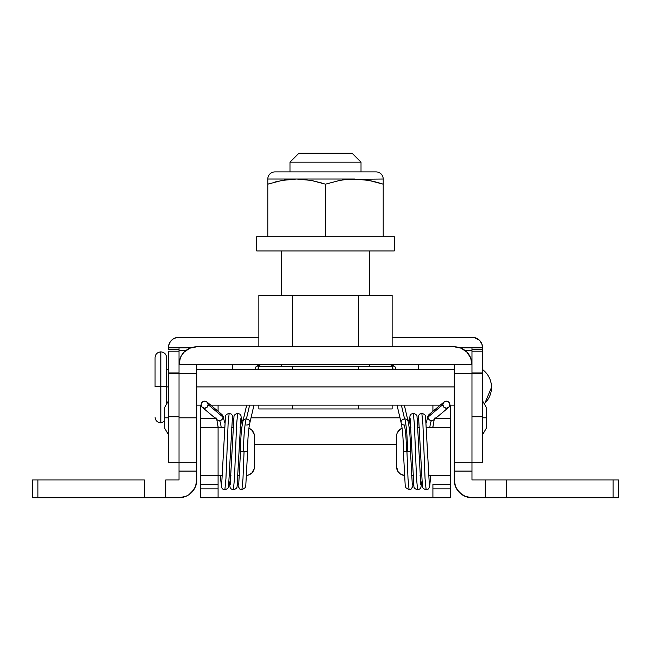 <?xml version="1.0" encoding="UTF-8"?>
<svg xmlns="http://www.w3.org/2000/svg" width="651" height="651" viewBox="0 0 651 651"><rect width="100%" height="100%" fill="white"/><g stroke="black" fill="none" stroke-linecap="round" stroke-linejoin="round"><path stroke-width="0.98" d="M486.175 407.982L486.175 417.82L482.627 417.82L486.175 417.82L486.175 407.168L482.627 401.024M164.825 407.168L164.825 417.82L168.373 417.82L164.825 417.82L164.825 407.168L168.373 401.024M241.863 420.636A13.313 13.313 0 0 1 243.303 419.659L242.644 420.066M179.025 462.21L196.781 462.21L196.781 417.82L179.025 417.82L179.025 462.21L196.781 462.21L196.781 479.966L196.781 471.088L179.025 471.088L179.025 479.966L165.712 479.966L179.025 479.966L179.025 416.746L168.373 416.746L168.373 462.21L179.025 462.21L179.025 461.356L179.025 462.186M196.781 373.438L179.025 373.438L179.025 364.56A17.756 17.756 0 0 1 196.781 346.804L454.219 346.804L196.781 346.804L189.986 348.155L184.225 352.004L182.02 354.697L180.376 357.765L179.025 364.56L196.781 364.56L196.781 417.82L196.781 373.438L179.025 373.438L179.025 461.356L179.025 373.438L179.025 417.82L196.781 417.82L196.781 462.21M179.025 462.381L179.025 471.088L196.781 471.088L196.781 462.381M196.781 373.267L196.781 364.56L179.025 364.56L179.025 349.506L179.025 351.198L168.373 351.198L168.373 372.958L179.025 372.958L168.373 372.958L168.373 351.198L179.025 351.198L179.025 373.267M454.219 373.267L454.219 364.56L196.781 364.56L471.975 364.56L471.975 373.267M450.671 427.585L450.671 475.523L450.671 427.585L426.503 427.585L450.671 427.585L450.671 418.715L435.12 418.715L450.671 418.715L450.671 405.125L450.671 427.414M450.671 475.694L450.671 497.722L218.085 497.722L450.671 497.722L450.671 488.844L432.915 488.844L432.915 497.722L432.915 484.401L432.915 488.844L450.671 488.844L450.671 484.401L432.915 484.401L450.671 484.401L450.671 475.523L428.578 475.523L450.671 475.523M432.915 426.096L432.915 427.414M432.915 405.125L432.915 411.294L432.915 405.125M396.516 466.645L398.013 471.584L396.516 466.645L396.516 436.463L396.516 466.645A8.878 8.878 0 0 0 404.426 475.474L400.463 474.034L398.013 471.584M402.001 428.26L402.082 428.228A8.878 8.878 0 0 0 396.516 436.463L396.687 434.738M398.013 431.532L397.191 433.07L400.463 429.082M421.474 475.523L420.058 475.523L421.474 475.523M412.954 475.523L411.538 475.523L412.954 475.523M409.162 427.585L410.879 427.585L409.162 427.585M417.983 427.585L419.399 427.585L417.983 427.585M418.715 369.613L418.715 364.56L418.715 369.613M232.285 364.56L232.285 369.613L232.285 364.56M407.697 419.659L409.137 420.636L407.697 419.659A13.313 13.313 0 0 1 409.137 420.636M396.516 444.454L254.484 444.454L396.516 444.454M251.017 417.82L399.983 417.82L251.017 417.82M254.484 466.645L254.313 434.738L251.88 430.189L248.918 428.228A8.878 8.878 0 0 1 254.484 436.463L254.484 466.645A8.878 8.878 0 0 1 246.574 475.474L248.999 474.848L251.88 472.927L254.313 468.378L252.987 471.584M241.838 427.585L240.121 427.585L241.838 427.585M233.017 427.585L231.601 427.585L233.017 427.585M224.497 427.585L218.085 427.585L218.085 475.523L222.422 475.523L218.085 475.523L218.085 427.585L224.497 427.585M229.526 475.523L230.942 475.523L229.526 475.523M238.046 475.523L239.462 475.523L238.046 475.523M248.999 428.26L250.537 429.082M252.987 431.532L254.313 434.738M200.329 427.585L218.085 427.585L200.329 427.585L200.329 475.523L200.329 405.125L200.329 418.715L215.88 418.715L200.329 418.715L200.329 427.414M218.085 475.694L218.085 497.722L200.329 497.722L200.329 475.694M218.085 405.125L218.085 411.294L218.085 405.125M218.085 426.096L218.085 427.414M193.786 489.829L188.888 494.727L191.581 492.522L195.43 486.761L196.781 479.966A17.756 17.756 0 0 1 179.025 497.722L185.82 496.371L182.492 497.38M32.55 497.722L179.025 497.722L165.712 497.722L165.712 479.966L165.712 497.722L144.4 497.722L144.4 479.966L37.88 479.966L144.4 479.966L144.4 497.722L37.88 497.722L37.88 479.966L37.88 497.722L32.55 497.722L32.55 479.966L37.88 479.966L32.55 479.966L32.55 497.722M471.975 462.381L471.975 471.088L454.219 471.088L454.219 479.966L454.219 462.21L482.627 462.21L482.627 416.746L471.975 416.746L471.975 373.438L471.975 462.21L471.975 373.438L454.219 373.438L454.219 462.21L454.219 364.56L471.975 364.56L470.624 357.765L466.775 352.004L461.014 348.155L454.219 346.804A17.756 17.756 0 0 1 471.975 364.56L471.975 373.438L454.219 373.438M454.219 462.21L471.975 462.21L471.975 479.966L618.45 479.966L613.12 479.966L613.12 497.722L618.45 497.722L618.45 479.966L618.45 497.722L506.6 497.722L613.12 497.722L613.12 479.966L471.975 479.966L471.975 471.088L454.219 471.088L454.219 462.381M471.975 497.722L506.6 497.722L506.6 479.966L506.6 497.722L485.288 497.722L485.288 479.966L485.288 497.722L471.975 497.722A17.756 17.756 0 0 1 454.219 479.966L455.57 486.761L459.419 492.522L465.18 496.371L471.975 497.722M185.82 496.371L188.888 494.727M468.508 497.38L466.271 496.778M462.112 494.727L457.214 489.829M218.085 488.844L218.085 484.401L200.329 484.401L200.329 488.844L218.085 488.844L200.329 488.844L200.329 497.722L218.085 497.722L218.085 488.844M200.329 475.523L218.085 475.523L218.085 484.401L200.329 484.401L200.329 475.523L218.085 475.523M486.175 417.82L486.175 428.48L486.175 417.82M164.825 427.666L164.825 417.82L164.825 428.48L168.373 434.624M470.624 357.765L468.98 354.697M466.775 352.004L464.082 349.799M180.376 357.765L182.02 354.697M184.225 352.004L186.918 349.799M432.915 427.585L432.915 426.755M218.085 426.755L218.085 427.585M444.063 401.968A3.548 3.515 -129.9 0 1 449.874 404.686A3.548 3.515 -129.9 0 1 444.869 407.892A3.548 3.515 -129.9 0 1 442.81 404.686L428.024 417.071L442.81 404.686A3.548 3.515 -129.9 0 1 444.063 401.968L429.278 414.345A3.548 3.515 50.1 0 0 431.589 420.603A31.069 3.247 -90 0 0 429.798 427.585A31.069 3.247 90 0 1 431.589 420.603A3.548 3.515 -129.9 0 1 429.286 414.337M408.039 421.124A3.548 3.003 166.9 0 0 404.857 418.951A38.173 5.395 90 0 1 407.445 451.558L410.496 451.558L412.303 484.865M406.444 451.558A31.069 4.394 -90 0 0 404.336 425.013A3.548 3.003 -13.1 0 1 401.138 422.784A3.548 3.003 -13.1 0 1 404.596 418.959A3.548 3.003 -13.1 0 1 404.857 418.951A3.548 3.003 -13.1 0 1 408.055 421.181C409.642 428.521 410.455 438.652 410.496 451.558L407.445 451.558A38.173 5.395 -90 0 0 404.857 418.951A3.548 3.003 166.9 0 0 404.596 418.959L401.382 405.125L404.596 418.959A3.548 3.003 166.9 0 0 401.146 422.841M202.38 407.412A3.548 3.515 129.9 0 1 203.185 401.488A3.548 3.515 129.9 0 1 208.19 404.686A3.548 3.515 129.9 0 1 202.38 407.412L217.165 419.789A3.548 3.515 -50.1 0 0 219.411 420.603A31.069 3.247 -90 0 1 221.202 427.585A31.069 3.247 90 0 0 219.411 420.603A3.548 3.515 129.9 0 1 215.912 417.071M249.854 422.841A3.548 3.003 -166.9 0 0 246.404 418.959A3.548 3.003 -166.9 0 0 246.143 418.951A38.173 5.395 90 0 0 243.555 451.558L247.608 451.558C247.681 438.953 248.43 429.367 249.862 422.784A3.548 3.003 13.1 0 1 246.664 425.013M406.94 451.558L408.006 478.55L409.072 489.731L408.006 478.55L406.94 451.558L407.445 451.558L403.392 451.558L406.94 451.558M420.831 484.889L417.031 416.673C417.055 415.175 415.826 414.077 413.336 413.385L414.402 424.566L416.534 478.55L417.6 489.731L416.534 478.55L414.402 424.566L413.336 413.385L411.22 414.077L410.081 415.419L408.82 425.201M429.351 484.889L425.551 416.673C425.575 415.175 424.346 414.077 421.856 413.385L422.922 424.566L425.054 478.55L426.12 489.731L425.054 478.55L422.922 424.566L421.856 413.385L419.74 414.077L418.601 415.419L417.6 421.417M396.077 369.613L395.539 367.31L392.081 365.089L393.131 369.613L392.081 364.56L391.284 365.65L392.081 365.089L395.515 367.229L392.081 364.56M221.714 414.337A3.548 3.515 129.9 0 1 219.411 420.603A3.548 3.515 -50.1 0 0 222.976 417.071L208.19 404.686L222.976 417.071A3.548 3.515 -50.1 0 0 221.722 414.345L223.049 416.087L224.766 422.987M238.697 484.865L240.504 451.558L244.06 451.558L242.994 478.55L241.928 489.731L242.994 478.55L244.06 451.558L247.608 451.558L245.801 485.426L245.183 487.697L241.928 489.731L239.804 489.039L238.233 486.443L237.664 481.699M242.18 425.201L240.919 415.419L239.78 414.077L237.664 413.385L236.598 424.566L234.466 478.55L233.4 489.731L234.466 478.55L236.598 424.566L237.664 413.385C235.174 414.077 233.945 415.175 233.969 416.673L230.169 484.881M233.4 421.417L232.399 415.419L231.26 414.077L229.144 413.385L228.078 424.566L225.946 478.55L224.88 489.731L225.946 478.55L228.078 424.566L229.144 413.385C226.654 414.077 225.425 415.175 225.449 416.673L221.649 484.881M258.919 365.089L257.869 369.613L258.919 365.089L259.716 365.65L258.919 365.089L255.461 367.31L258.919 365.089L258.919 364.56L255.485 367.229M246.68 405.125L242.945 421.181A3.548 3.003 13.1 0 1 246.143 418.951A3.548 3.003 13.1 0 1 246.404 418.959L249.618 405.125L246.404 418.959A3.548 3.003 13.1 0 1 249.862 422.784L253.971 405.125M260.457 366.375L259.716 365.65L260.457 366.375M390.543 366.375L391.284 365.65L390.543 366.375M242.945 421.181C241.358 428.521 240.544 438.652 240.504 451.558L243.555 451.558A38.173 5.395 -90 0 1 246.143 418.951A3.548 3.003 -166.9 0 0 242.961 421.124M208.19 404.686L207.173 402.188L204.691 401.154L202.184 402.188L201.126 404.686L202.136 407.192L204.626 408.226L207.132 407.192L208.19 404.686M435.088 417.071A3.548 3.515 -129.9 0 1 431.589 420.603A3.548 3.515 50.1 0 0 433.835 419.789L448.62 407.412M442.81 404.686L443.868 407.192L446.374 408.226L448.865 407.192L449.874 404.686L448.816 402.188L446.309 401.154L443.827 402.188L442.81 404.686M491.505 387.369A22.191 22.183 -0 0 0 482.627 369.622C488.372 374.138 491.334 380.054 491.505 387.369L484.922 403.14A22.191 22.183 -0 0 0 491.505 387.369L484.922 403.14M166.599 403.286L166.599 357.627C166.241 354.136 164.321 352.215 160.83 351.857L160.83 386.507L166.599 386.645L166.599 358.066M166.599 386.645L160.83 386.507L160.83 422.881L160.83 351.857C157.33 352.215 155.41 354.136 155.06 357.627L155.06 386.645L160.83 386.507L155.06 386.645L155.06 358.066M166.599 386.938L168.373 386.938L166.599 386.938M196.781 386.938L454.219 386.938L196.781 386.938M471.975 373.454L471.975 462.21M168.373 462.186L168.373 373.438L168.373 416.746L179.025 416.746L179.025 373.454M179.025 350.458L185.999 350.458L179.025 350.458M465.001 350.458L471.975 350.458L465.001 350.458M168.373 347.87L190.735 347.87L168.373 347.87A10.652 10.652 180 0 1 179.025 337.218L258.87 337.218L176.95 337.421L173.109 339.016L170.171 341.954L168.576 345.787L168.373 349.595M471.975 347.87L482.627 347.87A10.652 10.652 180 0 0 471.975 337.218L392.13 337.218L474.05 337.421L479.51 340.335L481.813 343.793L482.627 347.87L460.265 347.87L471.975 347.87L471.975 349.595M482.627 372.958L482.627 349.506L482.627 351.198L471.975 351.198L471.975 364.56L471.975 351.198L482.627 351.198L482.627 372.958L471.975 372.958L482.627 372.958L482.627 416.746L482.627 373.438L471.975 373.438M471.975 462.186L471.975 416.746L482.627 416.746L482.627 462.186M482.627 347.87L482.627 349.595M168.373 372.958L168.373 373.438L179.025 373.438M179.025 347.87L179.025 349.595M482.627 349.506L471.975 349.506M179.025 349.506L168.373 349.506M354.933 179.025L267.797 179.025L267.797 184.176L282.054 180.417L296.653 179.025L311.219 180.417L325.5 184.176L339.757 180.417L347.007 179.383L383.203 179.025A7.104 7.104 0 0 0 376.099 171.921L274.901 171.921A7.104 7.104 0 0 0 267.797 179.025L354.347 179.025L368.922 180.417L383.203 184.176L383.203 236.728L383.203 179.025L347.024 179.383L361.679 179.383L368.922 180.417L383.203 184.176L368.938 180.417L376.107 182.044M361.012 171.921L361.012 162.156L289.988 162.156L289.988 171.921L289.988 162.156L361.012 162.156L352.134 153.278L298.866 153.278L289.988 162.156L298.866 153.278L352.134 153.278L361.012 162.156L361.012 171.921M394.303 250.928L394.303 236.728L256.697 236.728L256.697 250.928L394.303 250.928L394.303 236.728L325.5 236.728L325.5 184.176L311.243 180.417L325.5 184.176L325.5 236.728L256.697 236.728L256.697 250.928L394.303 250.928M369.442 295.318L369.442 250.928L369.442 295.318M281.558 250.928L281.558 295.318L281.558 250.928M369.442 366.334L369.442 364.56L369.442 366.334M281.558 364.56L281.558 366.334L281.558 364.56M258.87 408.95L292.185 408.95L292.185 405.125L292.185 408.95L358.815 408.95L358.815 405.125L358.815 408.95L392.13 408.95L392.13 405.125L392.13 408.95L258.87 408.95L258.87 405.125L258.87 408.95M292.185 369.613L292.185 366.334L258.87 366.334L258.87 369.613L258.87 366.334L292.185 366.334L292.185 369.613M358.815 369.613L358.815 366.334L292.185 366.334L358.815 366.334L358.815 369.613M392.13 369.613L392.13 366.334L358.815 366.334L392.13 366.334L392.13 369.613M258.87 295.318L258.87 346.804L258.87 295.318L292.185 295.318L292.185 346.804L292.185 295.318L358.815 295.318L358.815 346.804L358.815 295.318L392.13 295.318L392.13 346.804L392.13 295.318L258.87 295.318M267.797 180.417L267.797 236.728L267.797 184.176L282.054 180.417L296.653 179.025L284.308 180.026M325.5 184.176L339.757 180.417L347.007 179.383L341.865 180.05M383.203 180.425L383.203 184.176L378.101 182.597M289.321 179.383L296.653 179.025L311.219 180.417M267.797 179.375L267.797 179.025A7.104 7.104 0 0 1 274.901 171.921L376.099 171.921A7.104 7.104 0 0 1 383.203 179.025L383.203 179.375M267.797 182.052L267.797 181.434M274.901 182.044L277.798 181.32M269.856 183.509L267.797 184.176M321.928 183.045L311.243 180.417M354.347 179.025L347.024 179.383M383.203 182.044L383.203 181.434M482.627 434.624L486.175 428.48M429.278 414.345L427.951 416.087L426.234 422.987M218.175 427.585L216.783 419.472M413.336 481.699L412.767 486.443L411.196 489.039L409.072 489.731L405.817 487.697L405.199 485.426L403.392 451.558C403.319 438.953 402.57 429.367 401.138 422.784L397.029 405.125M421.856 481.699L420.855 487.697L419.716 489.039L417.6 489.731C415.11 489.039 413.873 487.941 413.906 486.443L410.106 418.227M430.767 475.523L429.579 487.241L428.236 489.039L426.12 489.731C423.63 489.039 422.401 487.941 422.426 486.443L418.626 418.227M404.32 405.125L408.055 421.181M206.937 401.968L221.722 414.345M240.903 418.227L237.094 486.443C237.127 487.941 235.89 489.039 233.4 489.731L231.284 489.039L230.145 487.697L229.144 481.699M232.374 418.227L228.574 486.443C228.599 487.941 227.37 489.039 224.88 489.731L222.764 489.039L221.625 487.697L220.233 475.523M255.461 367.31L254.923 369.613M434.217 419.472L432.825 427.585M168.373 369.613L166.599 369.613M454.219 369.613L196.781 369.613M454.219 405.125L449.849 405.125M440.288 405.125L210.712 405.125M201.151 405.125L196.781 405.125M164.825 421.27L160.83 422.881C157.33 422.523 155.41 420.603 155.06 417.112"/></g></svg>
